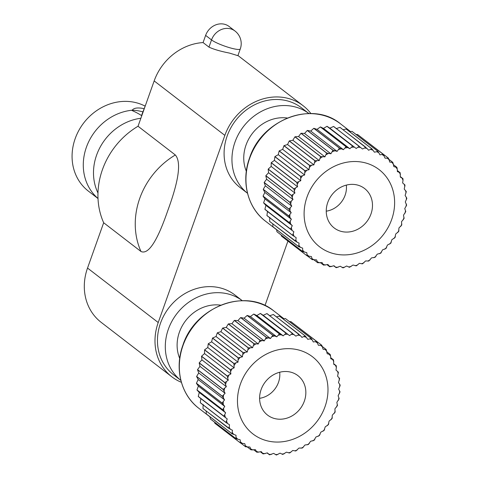 <?xml version="1.0" encoding="UTF-8"?>
<svg xmlns="http://www.w3.org/2000/svg" width="479" height="479" viewBox="0 0 479 479"><rect width="100%" height="100%" fill="white"/><g stroke="black" fill="none" stroke-linecap="round" stroke-linejoin="round"><path stroke-width="0.72" d="M370.968 214.017A24.896 22.004 127.6 0 0 364.561 188.498A24.896 22.004 127.6 0 0 327.762 202.431A24.896 22.004 127.6 0 0 334.168 227.944A24.896 22.004 127.6 0 0 370.968 214.017M307.075 196.881A48.732 43.068 127.6 0 0 333.228 253.529A48.732 43.068 127.6 0 0 391.654 219.562A48.732 43.068 127.6 0 0 365.495 162.914A48.732 43.068 127.6 0 0 307.075 196.881M265.851 175.691L291.519 195.468L294.926 193.067L293.837 188.96L268.168 169.183L268.551 172.745L265.851 175.691A63.569 56.181 127.6 0 0 265.815 175.811L266.611 179.23L264.192 182.463A63.569 56.181 127.6 0 0 264.168 182.583L265.36 185.816L263.258 189.295A63.569 56.181 127.6 0 0 263.246 189.409L264.827 192.414L263.067 196.097A63.569 56.181 127.6 0 0 263.073 196.216L265.007 198.947L263.618 202.791A63.569 56.181 127.6 0 0 263.636 202.904L265.905 205.329L264.905 209.287A63.569 56.181 127.6 0 0 264.935 209.395L267.504 211.484L266.911 215.502A63.569 56.181 127.6 0 0 266.953 215.61L292.621 235.381L296.16 237.65L295.806 239.985A62.749 55.456 127.6 0 0 296.938 242.093L269.665 221.46A63.569 56.181 127.6 0 1 269.611 221.364L295.28 241.141L295.806 239.985M264.192 182.463L289.861 202.24L292.986 199.551L291.483 195.588L265.815 175.811M263.258 189.295L288.927 209.072L291.735 206.138L289.837 202.36L264.168 182.583M263.067 196.097L288.735 215.873L291.202 212.736L288.921 209.185L263.246 189.409M263.618 202.791L289.286 222.567L291.382 219.268L288.741 215.987L263.073 196.216M264.905 209.287L290.573 229.064L292.28 225.651L289.304 222.681L263.636 202.904M266.911 215.502L292.579 235.279L293.878 231.806L264.935 209.395M272.791 223.873L272.97 226.801L298.639 246.571L299.1 243.11L296.938 242.093M276.587 229.627L276.946 231.734L302.614 251.511L302.656 248.128L298.704 246.661L273.036 226.89A63.569 56.181 127.6 0 1 272.97 226.801M281.179 235.015L281.49 236.105L307.159 255.882L306.788 252.631L302.692 251.589L277.024 231.812A63.569 56.181 127.6 0 1 276.946 231.734M307.626 256.103L312.218 259.642L311.44 256.564L307.243 255.954L281.574 236.177A63.569 56.181 127.6 0 1 281.49 236.105M314.056 259.917L317.721 262.743L316.553 259.875L312.23 259.654M320.475 262.731L323.6 265.138L322.068 262.528L317.721 262.743M327.043 264.695L329.78 266.803L327.905 264.492L323.6 265.138M333.737 265.827L336.192 267.713L334.007 265.731L329.78 266.803M375.177 257.313L371.572 257.87L368.764 261.037L365.591 260.941L362.471 263.845L359.394 263.342L356.316 265.857L353.059 265.037L349.407 267.306L346.658 266.007L343.048 267.899L340.282 266.24L336.192 267.713M380.865 253.146L377.254 254.157L374.913 257.355M386.14 248.397L382.577 249.864L380.613 253.199M390.924 243.14L387.463 245.032L385.894 248.469M395.163 237.428L391.858 239.728L390.702 243.212M398.809 231.339L395.708 234.015L394.965 237.5M401.815 224.95L398.959 227.968L398.636 231.405M404.15 218.334L401.57 221.663L401.671 225.004M269.785 217.328L269.611 221.364M364.645 147.981L365.615 147.137L339.946 127.36A63.569 56.181 127.6 0 1 340.054 127.384L366.992 148.46A62.749 55.456 127.6 0 0 364.645 147.981L362.495 148.993L333.647 126.468A63.569 56.181 127.6 0 0 333.534 126.462L329.839 128.168L327.091 126.318A63.569 56.181 127.6 0 0 326.977 126.324L323.463 128.402L320.475 126.935A63.569 56.181 127.6 0 0 320.361 126.953L317.068 129.372L313.877 128.312A63.569 56.181 127.6 0 0 313.763 128.342L310.727 131.066L307.38 130.426A63.569 56.181 127.6 0 0 307.273 130.468L304.53 133.467L301.075 133.258A63.569 56.181 127.6 0 0 300.968 133.312L298.555 136.539L295.028 136.766A63.569 56.181 127.6 0 0 294.926 136.832L292.867 140.245L289.322 140.904A63.569 56.181 127.6 0 0 289.226 140.982L287.55 144.544L284.029 145.628A63.569 56.181 127.6 0 0 283.939 145.718L282.658 149.376L279.215 150.879A63.569 56.181 127.6 0 0 279.137 150.975L278.263 154.681L274.94 156.579A63.569 56.181 127.6 0 0 274.868 156.681L274.413 160.393L271.258 162.668A63.569 56.181 127.6 0 0 271.198 162.776L271.168 166.441L268.216 169.069A63.569 56.181 127.6 0 0 268.168 169.183M268.216 169.069L293.884 188.846L297.543 186.762L296.866 182.553L271.198 162.776M271.258 162.668L296.926 182.445L300.788 180.715L300.537 176.458L274.868 156.681M274.94 156.579L300.608 176.356L304.638 175.003L304.806 170.746L279.137 150.975M279.215 150.879L304.883 170.656L309.033 169.698L309.608 165.494L283.939 145.718M284.029 145.628L309.697 165.405L313.925 164.866L314.895 160.758L289.226 140.982M289.322 140.904L314.99 160.681L319.242 160.567L320.595 156.609L294.926 136.832M295.028 136.766L320.696 156.543L324.93 156.861L326.636 153.088L300.968 133.312M301.075 133.258L326.744 153.035L330.905 153.783L332.941 150.244L307.273 130.468M307.38 130.426L333.049 150.202L337.102 151.388L339.431 148.119L313.763 128.342M313.877 128.312L339.545 148.089L343.443 149.688L346.03 146.73L320.361 126.953M320.475 126.935L346.143 146.712L349.838 148.718L352.646 146.101L326.977 126.324M327.091 126.318L356.214 148.49L359.202 146.239L333.534 126.462M339.946 127.36L336.12 128.671M376.668 151.705L377.691 151.172L352.023 131.396A63.569 56.181 127.6 0 1 352.119 131.444L377.787 151.22L378.793 152.729A62.749 55.456 127.6 0 0 376.668 151.705L374.434 152.196L371.908 148.825L346.239 129.049A63.569 56.181 127.6 0 0 346.137 129.013L343.084 129.713M366.992 148.46L368.591 150.238L371.806 148.789L346.137 129.013M352.023 131.396L349.658 131.683M387.26 158.22L388.355 158.082L389.056 159.735A62.749 55.456 127.6 0 0 387.26 158.22L385.062 158.166L383.29 154.316L357.621 134.539A63.569 56.181 127.6 0 0 357.532 134.485L356.083 134.497M378.793 152.729L379.949 154.849L383.2 154.256L357.532 134.485M388.271 158.016L362.381 138.209M389.056 159.735L389.714 162.1L392.816 162.375L388.954 159.393M395.894 167.189L396.923 167.446L397.265 169.123A62.749 55.456 127.6 0 0 395.894 167.189L393.84 166.602L392.816 162.375M396.804 167.297L393.546 164.788M397.265 169.123L397.396 171.614L400.175 172.721L397.342 170.542M402.126 178.17L402.995 178.775L403.007 180.421A62.749 55.456 127.6 0 0 402.126 178.17L400.336 177.08L400.175 172.721M402.887 178.577L400.36 176.631M403.007 180.421L402.623 182.924L405.018 185.062L404.222 189.073L406.306 191.594L405.114 195.456L406.851 198.312L405.3 201.988L406.647 205.108L404.761 208.593L405.773 211.58L403.516 215.173L404.025 218.376M329.839 128.168L356.214 148.49M323.463 128.402L349.838 148.718M317.068 129.372L343.443 149.688M310.727 131.066L337.102 151.388M304.53 133.467L330.905 153.783M298.555 136.539L324.93 156.861M292.867 140.245L319.242 160.567M287.55 144.544L313.925 164.866M282.658 149.376L309.033 169.698M278.263 154.681L304.638 175.003M274.413 160.393L300.788 180.715M271.168 166.441L297.543 186.762M268.551 172.745L294.926 193.067M266.611 179.23L292.986 199.551M265.36 185.816L291.735 206.138M264.827 192.414L291.202 212.736M265.007 198.947L291.382 219.268M265.905 205.329L292.28 225.651M267.504 211.484L293.878 231.806M304.333 401.157A24.896 22.004 127.6 0 0 297.92 375.638A24.896 22.004 127.6 0 0 261.121 389.571A24.896 22.004 127.6 0 0 267.533 415.083A24.896 22.004 127.6 0 0 304.333 401.157M240.434 384.02A48.732 43.068 127.6 0 0 266.593 440.668A48.732 43.068 127.6 0 0 325.013 406.701A48.732 43.068 127.6 0 0 298.86 350.053A48.732 43.068 127.6 0 0 240.434 384.02M199.21 362.831L224.879 382.607L228.291 380.206L227.196 376.099L201.527 356.322L201.916 359.885L199.21 362.831A63.569 56.181 127.6 0 0 199.174 362.95L199.971 366.369L197.552 369.602A63.569 56.181 127.6 0 0 197.528 369.722L198.725 372.955L196.624 376.434A63.569 56.181 127.6 0 0 196.612 376.548L198.186 379.554L196.432 383.236A63.569 56.181 127.6 0 0 196.432 383.356L198.372 386.086L196.983 389.93A63.569 56.181 127.6 0 0 197.001 390.044L199.264 392.469L198.27 396.426A63.569 56.181 127.6 0 0 198.3 396.534L200.863 398.624L200.276 402.641A63.569 56.181 127.6 0 0 200.318 402.749L225.986 422.52L229.525 424.789L229.172 427.124A62.749 55.456 127.6 0 0 230.303 429.232L203.024 408.599A63.569 56.181 127.6 0 1 202.976 408.503L228.645 428.28L229.172 427.124M197.552 369.602L223.22 389.379L226.345 386.691L224.843 382.727L199.174 362.95M196.624 376.434L222.292 396.211L225.1 393.277L223.196 389.499L197.528 369.722M196.432 383.236L222.1 403.013L224.561 399.875L222.28 396.325L196.612 376.548M196.983 389.93L222.651 409.707L224.747 406.408L222.1 403.126L196.432 383.356M198.27 396.426L223.938 416.203L225.639 412.79L222.669 409.82L197.001 390.044M200.276 402.641L225.944 422.418L227.238 418.939L198.3 396.534M206.15 411.012L206.335 413.94L232.004 433.711L232.465 430.25L230.303 429.232M209.952 416.766L210.311 418.874L235.979 438.65L236.021 435.267L232.064 433.8L206.395 414.024A63.569 56.181 127.6 0 1 206.335 413.94M214.544 422.155L214.855 423.244L240.524 443.021L240.147 439.77L236.051 438.728L210.383 418.951A63.569 56.181 127.6 0 1 210.311 418.874M240.985 443.243L245.577 446.781L244.799 443.704L240.608 443.093L214.939 423.316A63.569 56.181 127.6 0 1 214.855 423.244M247.415 447.057L251.08 449.883L249.912 447.015L245.595 446.793A63.569 56.181 127.6 0 0 245.673 446.841M253.84 449.871L256.96 452.278L255.427 449.667L251.08 449.883M260.408 451.835L263.145 453.942L261.271 451.631L256.96 452.278M267.102 452.966L269.551 454.852L267.366 452.871L263.145 453.942M308.542 444.452L304.931 445.009L302.5 447.985L298.956 448.081L295.83 450.984L292.759 450.482L289.681 452.996L286.418 452.176L282.772 454.445L280.023 453.146L276.413 455.038L273.647 453.379L269.551 454.852M314.23 440.285L310.62 441.297L308.272 444.494M319.499 435.537L315.936 437.004L313.973 440.339M324.283 430.28L320.828 432.172L319.259 435.609M328.528 424.568L325.223 426.867L324.061 430.352M332.175 418.478L329.073 421.155L328.331 424.639M335.18 412.09L332.324 415.107L332.001 418.544M337.509 405.474L334.935 408.803L335.031 412.144M203.15 404.468L202.976 408.503M298.004 335.12L298.98 334.276L273.311 314.499A63.569 56.181 127.6 0 1 273.419 314.523L300.357 335.599A62.749 55.456 127.6 0 0 298.004 335.12L295.854 336.132L267.013 313.607A63.569 56.181 127.6 0 0 266.899 313.601L263.205 315.308L260.456 313.458A63.569 56.181 127.6 0 0 260.342 313.464L256.828 315.541L253.834 314.074A63.569 56.181 127.6 0 0 253.72 314.092L250.427 316.511L247.242 315.451A63.569 56.181 127.6 0 0 247.128 315.481L244.092 318.206L240.745 317.565A63.569 56.181 127.6 0 0 240.632 317.607L237.895 320.607L234.435 320.397A63.569 56.181 127.6 0 0 234.327 320.451L231.914 323.678L228.387 323.906A63.569 56.181 127.6 0 0 228.291 323.972L226.232 327.385L222.687 328.043A63.569 56.181 127.6 0 0 222.591 328.121L220.909 331.684L217.394 332.767A63.569 56.181 127.6 0 0 217.304 332.857L216.023 336.515L212.58 338.018A63.569 56.181 127.6 0 0 212.496 338.114L211.628 341.82L208.305 343.718A63.569 56.181 127.6 0 0 208.233 343.82L207.778 347.532L204.623 349.808A63.569 56.181 127.6 0 0 204.563 349.915L204.527 353.58L201.575 356.208A63.569 56.181 127.6 0 0 201.527 356.322M201.575 356.208L227.244 375.985L230.902 373.901L230.231 369.692L204.563 349.915M204.623 349.808L230.291 369.584L234.153 367.854L233.902 363.597L208.233 343.82M208.305 343.718L233.974 363.495L238.003 362.142L238.165 357.885L212.496 338.114M212.58 338.018L238.249 357.795L242.398 356.837L242.973 352.634L217.304 332.857M217.394 332.767L243.063 352.544L247.284 352.005L248.26 347.898L222.591 328.121M222.687 328.043L248.356 347.82L252.607 347.706L253.96 343.748L228.291 323.972M228.387 323.906L254.062 343.683L258.289 344L259.995 340.228L234.327 320.451M234.435 320.397L260.103 340.174L264.27 340.922L266.3 337.384L240.632 317.607M240.745 317.565L266.414 337.342L270.467 338.527L272.796 335.258L247.128 315.481M247.242 315.451L272.91 335.228L276.802 336.827L279.389 333.869L253.72 314.092M253.834 314.074L279.502 333.851L283.203 335.857L286.011 333.24L260.342 313.464M260.456 313.458L289.579 335.629L292.567 333.378L266.899 313.601M273.311 314.499L269.479 315.811M310.027 338.845L311.051 338.312L285.382 318.535A63.569 56.181 127.6 0 1 285.484 318.583L311.152 338.36L312.158 339.868A62.749 55.456 127.6 0 0 310.027 338.845L307.793 339.336L305.273 335.965L279.604 316.188A63.569 56.181 127.6 0 0 279.497 316.152L276.443 316.853M300.357 335.599L301.956 337.378L305.165 335.929L279.497 316.152M285.382 318.535L283.017 318.822M320.625 345.359L321.714 345.221L322.415 346.874A62.749 55.456 127.6 0 0 320.625 345.359L318.421 345.305L316.655 341.455L290.987 321.678A63.569 56.181 127.6 0 0 290.891 321.625L289.448 321.637M312.158 339.868L313.308 341.988L316.559 341.395L290.891 321.625M321.631 345.155L295.747 325.349M322.415 346.874L323.074 349.239L326.181 349.514L322.313 346.533M329.253 354.328L330.205 354.472L330.624 356.262A62.749 55.456 127.6 0 0 329.253 354.328L327.205 353.741L326.181 349.514M330.169 354.436L326.912 351.927M330.624 356.262L330.761 358.753L333.534 359.861L330.702 357.681M335.492 365.309L336.3 365.764L336.372 367.561A62.749 55.456 127.6 0 0 335.492 365.309L333.701 364.22L333.534 359.861M336.246 365.716L333.725 363.771M336.372 367.561L335.983 370.063L338.384 372.201L337.581 376.213L339.629 378.452L338.479 382.595L340.204 385.128L338.659 389.128L340.036 391.912L338.126 395.732L339.138 398.72L336.875 402.312L337.39 405.515M263.205 315.308L289.579 335.629M256.828 315.541L283.203 335.857M250.427 316.511L276.802 336.827M244.092 318.206L270.467 338.527M237.895 320.607L264.27 340.922M231.914 323.678L258.289 344M226.232 327.385L252.607 347.706M220.909 331.684L247.284 352.005M216.023 336.515L242.398 356.837M211.628 341.82L238.003 362.142M207.778 347.532L234.153 367.854M204.527 353.58L230.902 373.901M201.916 359.885L228.291 380.206M199.971 366.369L226.345 386.691M198.725 372.955L225.1 393.277M198.186 379.554L224.561 399.875M198.372 386.086L224.747 406.408M199.264 392.469L225.639 412.79M200.863 398.624L227.238 418.939M98.009 198.468A51.277 45.319 -52.4 0 1 86.406 147.215A51.277 45.319 -52.4 0 1 132.198 110.212L132.09 110.535C136.102 112.337 139.173 113.984 141.317 115.463M179.697 358.388A37.607 33.237 -52.4 0 1 179.403 332.151A37.607 33.237 -52.4 0 1 220.705 305.165M279.688 372.249A22.25 19.663 -52.4 0 1 278.473 382.386A22.25 19.663 -52.4 0 1 259.606 398.318M287.34 118.026A37.607 33.237 127.6 0 0 246.038 145.011A37.607 33.237 127.6 0 0 246.332 171.248M346.329 185.11A22.25 19.663 -52.4 0 1 345.108 195.246A22.25 19.663 -52.4 0 1 326.241 211.179M132.198 110.212C133.904 107.871 137.922 107.362 144.263 108.691M142.844 111.835A21.717 3.509 19.6 0 0 132.09 110.535M98.009 198.54L88.393 191.127A51.277 45.319 -52.4 0 1 75.197 138.581A51.277 45.319 -52.4 0 1 144.909 106.027M97.973 192.977A51.277 45.319 -52.4 0 1 97.165 191.205A51.277 45.319 -52.4 0 1 96.614 155.082A51.277 45.319 -52.4 0 1 140.874 118.253M145.484 105.314L141.82 114.709A10.754 1.736 19.6 0 0 141.964 115.194M144.993 105.799L145.089 106.422M168.368 329.193A50.325 44.475 -52.4 0 1 242.29 300.686L234.896 294.986A50.325 44.475 -52.4 0 0 160.519 323.139A50.325 44.475 -52.4 0 0 173.47 374.71L180.87 380.416A50.325 44.475 -52.4 0 1 168.368 329.193M308.931 113.547A50.325 44.475 127.6 0 0 235.009 142.053A50.325 44.475 127.6 0 0 247.505 193.265L240.111 187.57A50.325 44.475 127.6 0 1 227.154 136A50.325 44.475 127.6 0 1 301.536 107.847L308.937 113.547M140.976 251.487A74.161 65.539 -52.4 0 1 139.766 198.306A74.161 65.539 -52.4 0 1 175.338 154.98C183.577 164.423 174.188 193.025 167.776 210.646C161.549 228.543 150.885 256.115 140.976 251.487L103.668 222.747A74.161 65.539 -52.4 0 1 102.464 169.56A74.161 65.539 -52.4 0 1 138.03 126.24L154.166 80.921A52.971 46.816 -52.4 0 1 203.072 42.571L205.635 35.38A15.891 14.047 -52.4 0 1 229.124 26.489L235.015 31.027A15.891 14.047 -52.4 0 0 230.579 28.842A15.891 14.047 -52.4 0 0 211.526 39.919L205.635 35.38M181.385 382.314A52.971 46.816 -52.4 0 1 171.853 376.811A52.971 46.816 -52.4 0 1 158.22 322.523L224.855 135.383A52.971 46.816 -52.4 0 1 303.153 105.745A52.971 46.816 -52.4 0 1 310.901 113.559M287.933 241.075L264.977 305.536M208.964 47.11L211.526 39.919A15.891 2.569 -160.4 0 0 231.207 48.151A15.891 2.569 19.6 0 0 240.284 48.948L237.889 55.678L229.453 53.079C220.466 51.307 213.64 49.319 208.964 47.11L203.072 42.571M175.338 154.98L138.03 126.24M171.853 376.811L101.165 322.349A52.971 46.816 -52.4 0 1 87.531 268.06L103.668 222.747M265.522 221.196C247.595 207.814 240.907 181.325 249.547 158.004C261.726 119.427 312.589 100.279 340.527 123.845A61.45 54.307 127.6 0 0 249.703 158.22A61.45 54.307 127.6 0 0 265.522 221.196L276.605 229.734M292.992 194.719A62.749 55.456 127.6 0 0 292.244 197.222M291.226 201.384A62.749 55.456 127.6 0 0 290.747 203.922M290.178 208.12A62.749 55.456 127.6 0 0 289.969 210.67M289.855 214.849A62.749 55.456 127.6 0 0 289.927 217.37M290.268 221.484A62.749 55.456 127.6 0 0 290.615 223.944M291.412 227.932A62.749 55.456 127.6 0 0 292.028 230.309M293.262 234.129A62.749 55.456 127.6 0 0 294.142 236.381M299.01 245.428A62.749 55.456 127.6 0 0 300.381 247.362M302.83 250.391A62.749 55.456 127.6 0 0 304.422 252.128M307.219 254.816A62.749 55.456 127.6 0 0 309.009 256.331M312.122 258.642A62.749 55.456 127.6 0 0 314.092 259.917M317.475 261.821A62.749 55.456 127.6 0 0 319.607 262.845M323.217 264.312A62.749 55.456 127.6 0 0 325.475 265.067M329.277 266.09A62.749 55.456 127.6 0 0 331.63 266.569M335.569 267.126A62.749 55.456 127.6 0 0 337.988 267.318M342.018 267.408A62.749 55.456 127.6 0 0 344.479 267.318M348.55 266.935A62.749 55.456 127.6 0 0 351.017 266.558M355.071 265.713A62.749 55.456 127.6 0 0 357.514 265.055M361.507 263.755A62.749 55.456 127.6 0 0 363.896 262.827M367.77 261.085A62.749 55.456 127.6 0 0 370.081 259.899M373.794 257.738A62.749 55.456 127.6 0 0 375.985 256.307M379.494 253.762A62.749 55.456 127.6 0 0 381.541 252.104M384.793 249.194A62.749 55.456 127.6 0 0 386.679 247.332M389.637 244.104A62.749 55.456 127.6 0 0 391.331 242.057M393.96 238.548A62.749 55.456 127.6 0 0 395.438 236.345M397.702 232.602A62.749 55.456 127.6 0 0 398.953 230.267M400.821 226.333A62.749 55.456 127.6 0 0 401.827 223.903M295.447 188.217A62.749 55.456 127.6 0 0 294.441 190.648M298.567 181.948A62.749 55.456 127.6 0 0 297.315 184.283M302.315 176.003A62.749 55.456 127.6 0 0 300.83 178.206M306.632 170.446A62.749 55.456 127.6 0 0 304.937 172.494M311.476 165.357A62.749 55.456 127.6 0 0 309.59 167.219M316.781 160.788A62.749 55.456 127.6 0 0 314.727 162.447M322.475 156.813A62.749 55.456 127.6 0 0 320.283 158.244M328.498 153.466A62.749 55.456 127.6 0 0 326.193 154.651M334.767 150.795A62.749 55.456 127.6 0 0 332.378 151.723M341.198 148.837A62.749 55.456 127.6 0 0 338.755 149.496M347.724 147.616A62.749 55.456 127.6 0 0 345.257 147.993M354.25 147.143A62.749 55.456 127.6 0 0 351.79 147.233M360.699 147.424A62.749 55.456 127.6 0 0 358.28 147.233M373.051 150.238A62.749 55.456 127.6 0 0 370.8 149.484M384.152 155.909A62.749 55.456 127.6 0 0 382.176 154.633M393.445 164.159A62.749 55.456 127.6 0 0 391.852 162.423M400.462 174.566A62.749 55.456 127.6 0 0 399.33 172.458M404.863 186.618A62.749 55.456 127.6 0 0 404.246 184.241M406 193.067A62.749 55.456 127.6 0 0 405.659 190.606M406.414 199.701A62.749 55.456 127.6 0 0 406.348 197.18M406.096 206.431A62.749 55.456 127.6 0 0 406.3 203.88M405.042 213.167A62.749 55.456 127.6 0 0 405.527 210.628M403.282 219.831A62.749 55.456 127.6 0 0 404.031 217.328M198.887 408.336C180.954 394.953 174.272 368.465 182.906 345.143C195.091 306.566 245.949 287.418 273.892 310.985A61.45 54.307 127.6 0 0 183.062 345.359A61.45 54.307 127.6 0 0 198.887 408.336L209.97 416.874M226.351 381.859A62.749 55.456 127.6 0 0 225.603 384.362M224.585 388.523A62.749 55.456 127.6 0 0 224.106 391.062M223.537 395.259A62.749 55.456 127.6 0 0 223.334 397.81M223.22 401.989A62.749 55.456 127.6 0 0 223.286 404.51M223.633 408.623A62.749 55.456 127.6 0 0 223.974 411.084M224.771 415.071A62.749 55.456 127.6 0 0 225.387 417.449M226.627 421.269A62.749 55.456 127.6 0 0 227.507 423.52M232.369 432.567A62.749 55.456 127.6 0 0 233.74 434.501M236.189 437.531A62.749 55.456 127.6 0 0 237.782 439.267M240.578 441.955A62.749 55.456 127.6 0 0 242.374 443.47M245.482 445.781A62.749 55.456 127.6 0 0 247.457 447.057M250.84 448.961A62.749 55.456 127.6 0 0 252.966 449.985M256.582 451.452A62.749 55.456 127.6 0 0 258.834 452.206M262.636 453.23A62.749 55.456 127.6 0 0 264.989 453.709M268.929 454.266A62.749 55.456 127.6 0 0 271.353 454.457M275.383 454.547A62.749 55.456 127.6 0 0 277.844 454.457M281.909 454.074A62.749 55.456 127.6 0 0 284.376 453.697M288.43 452.853A62.749 55.456 127.6 0 0 290.879 452.194M294.866 450.895A62.749 55.456 127.6 0 0 297.255 449.967M301.135 448.224A62.749 55.456 127.6 0 0 303.441 447.039M307.159 444.877A62.749 55.456 127.6 0 0 309.35 443.446M312.853 440.902A62.749 55.456 127.6 0 0 314.907 439.243M318.158 436.333A62.749 55.456 127.6 0 0 320.044 434.471M323.002 431.244A62.749 55.456 127.6 0 0 324.696 429.196M327.319 425.687A62.749 55.456 127.6 0 0 328.804 423.484M331.061 419.742A62.749 55.456 127.6 0 0 332.318 417.407M334.186 413.473A62.749 55.456 127.6 0 0 335.192 411.042M228.812 375.356A62.749 55.456 127.6 0 0 227.806 377.787M231.932 369.087A62.749 55.456 127.6 0 0 230.68 371.423M235.674 363.142A62.749 55.456 127.6 0 0 234.195 365.345M239.997 357.585A62.749 55.456 127.6 0 0 238.303 359.633M244.841 352.496A62.749 55.456 127.6 0 0 242.955 354.358M250.14 347.928A62.749 55.456 127.6 0 0 248.092 349.586M255.84 343.952A62.749 55.456 127.6 0 0 253.648 345.383M261.863 340.605A62.749 55.456 127.6 0 0 259.552 341.79M268.126 337.935A62.749 55.456 127.6 0 0 265.737 338.863M274.563 335.977A62.749 55.456 127.6 0 0 272.12 336.635M281.083 334.755A62.749 55.456 127.6 0 0 278.616 335.132M287.616 334.282A62.749 55.456 127.6 0 0 285.155 334.372M294.064 334.564A62.749 55.456 127.6 0 0 291.645 334.372M306.41 337.378A62.749 55.456 127.6 0 0 304.159 336.623M317.511 343.048A62.749 55.456 127.6 0 0 315.541 341.772M326.804 351.299A62.749 55.456 127.6 0 0 325.211 349.562M333.827 361.705A62.749 55.456 127.6 0 0 332.695 359.597M338.222 373.758A62.749 55.456 127.6 0 0 337.605 371.381M339.366 380.206A62.749 55.456 127.6 0 0 339.018 377.745M339.779 386.84A62.749 55.456 127.6 0 0 339.707 384.32M339.455 393.57A62.749 55.456 127.6 0 0 339.665 391.02M338.408 400.306A62.749 55.456 127.6 0 0 338.887 397.768M336.641 406.97A62.749 55.456 127.6 0 0 337.39 404.468M224.855 135.383L154.166 80.921M158.22 322.523L87.531 268.06M340.527 123.845L350.556 131.569M273.892 310.985L283.921 318.709M303.153 105.745L237.949 55.51M240.284 48.948A15.891 15.891 0 0 0 235.015 31.027"/></g></svg>
